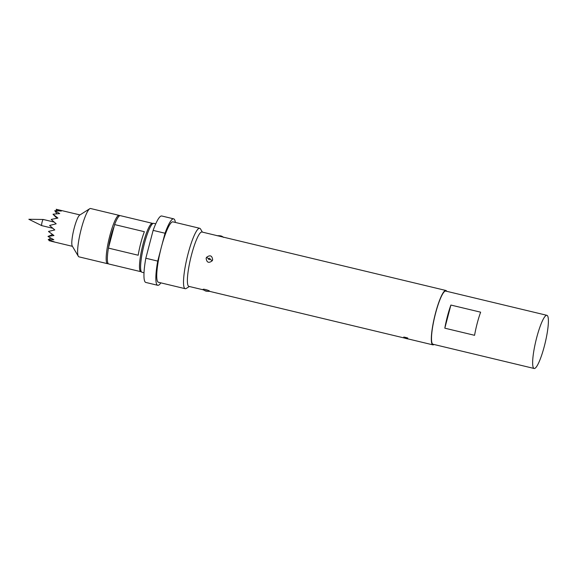 <?xml version="1.0" encoding="UTF-8"?>
<svg xmlns="http://www.w3.org/2000/svg" width="577" height="577" viewBox="0 0 577 577"><rect width="100%" height="100%" fill="white"/><g stroke="black" fill="none" stroke-linecap="round" stroke-linejoin="round"><path stroke-width="0.87" d="M408.675 339.052A3.851 0.462 14.7 0 1 406.742 338.67A3.851 0.462 14.7 0 1 404.628 338.086L432.858 344.851A27.956 4.861 103.5 0 0 433.998 344.483M52.781 228.276L41.796 225.643A3.166 0.548 -76.5 0 1 41.775 225.636A3.166 0.548 -76.5 0 1 42.092 222.058A3.166 0.548 -76.5 0 1 43.253 219.476A3.166 0.548 -76.5 0 1 43.275 219.476L54.188 222.095M108.195 263.595A24.854 4.32 -76.5 0 1 107.546 263.696L78.984 256.852A24.854 4.32 -76.5 0 1 78.335 256.289L72.262 246.033A16.156 2.813 -76.5 0 1 74.195 228.124A16.156 2.813 -76.5 0 1 79.669 215.113L89.738 208.715A24.854 4.32 -76.5 0 1 90.567 208.513L119.129 215.358A24.854 4.32 -76.5 0 1 119.663 215.748M49.629 240.27L49.088 240.696L54.361 241.878L48.223 239.715A16.156 2.813 -76.5 0 1 48.216 239.679L53.812 239.722L48.014 236.483A16.156 2.813 -76.5 0 1 48.014 236.426L53.964 235.524L48.511 231.507A16.156 2.813 -76.5 0 1 48.518 231.427L54.793 229.934L49.636 225.542A16.156 2.813 -76.5 0 1 49.658 225.448L56.178 223.804L51.223 219.484A16.156 2.813 -76.5 0 1 51.245 219.404L57.909 218.063L53.026 214.269L56.993 218.221M107.546 263.696A24.854 4.32 -76.5 0 1 109.868 235.582A24.854 4.32 -76.5 0 1 119.129 215.358M78.335 256.289A24.854 4.32 -76.5 0 1 81.307 228.737A24.854 4.32 -76.5 0 1 89.738 208.715M141.3 271.659A24.854 4.32 -76.5 0 1 140.86 271.68A24.854 4.32 -76.5 0 1 143.197 243.516A24.854 4.32 -76.5 0 1 152.443 223.342A24.854 4.32 -76.5 0 1 152.826 223.559M152.443 223.342L120.319 215.647A24.854 4.32 103.5 0 0 114.614 224.576L144.358 231.702A24.854 4.32 103.5 0 0 140.817 242.946A24.854 4.32 103.5 0 0 138.177 255.229L108.433 248.096A24.854 4.32 103.5 0 0 108.736 263.977L140.86 271.68M108.519 247.757A18.327 3.188 -76.5 0 1 110.791 236.577A18.327 3.188 -76.5 0 1 114.08 226.588M144.019 272.755L141.978 272.265A25.164 4.378 -76.5 0 1 144.337 243.804A25.164 4.378 -76.5 0 1 153.706 223.328L155.747 223.818M546.895 315.316L445.747 291.075A27.335 4.753 103.5 0 0 435.152 314.934A27.335 4.753 103.5 0 0 432.49 343.914A27.335 4.753 103.5 0 0 433.002 344.245L534.151 368.487A27.335 4.753 103.5 0 0 544.746 344.628A27.335 4.753 103.5 0 0 547.407 315.648A27.335 4.753 103.5 0 0 546.895 315.316A27.335 4.753 103.5 0 0 536.293 339.175A27.335 4.753 103.5 0 0 533.631 368.148A27.335 4.753 103.5 0 0 534.151 368.487M206.516 257.364C210.064 254.717 212.105 255.532 212.646 259.823L212.264 260.739C208.773 263.444 206.732 262.622 206.133 258.265L206.516 257.364L208.412 258.575C208.571 259.636 209.162 259.881 210.194 259.311C210.035 258.251 209.444 258.006 208.412 258.575M202.989 289.409C203.472 288.587 210.331 290.895 209.509 291.212L209.487 291.219C205.657 291.327 206.018 291.327 203.01 289.567L202.989 289.409A4.969 4.868 69.3 0 0 205.145 290.678L207.035 291.169L205.145 290.678M189.343 286.495L186.27 288.45A31.064 5.402 -76.5 0 1 185.224 288.702A31.064 5.402 -76.5 0 1 188.131 253.563A31.064 5.402 -76.5 0 1 199.707 228.283A31.064 5.402 -76.5 0 1 200.522 228.975L202.376 232.113M185.224 288.702L158.451 282.283A31.064 5.402 -76.5 0 1 160.68 249.827A31.064 5.402 -76.5 0 1 161.358 247.144A31.064 5.402 -76.5 0 1 162.072 244.497L165.029 233.238A34.173 5.943 -76.5 0 1 173.655 218.842A34.173 5.943 -76.5 0 1 175.343 222.441M203.335 289.842L188.924 286.394A27.956 4.861 -76.5 0 1 191.542 254.767A27.956 4.861 -76.5 0 1 201.957 232.012L445.891 290.476A27.956 4.861 103.5 0 0 435.476 313.224A27.956 4.861 103.5 0 0 432.858 344.851M403.734 337.062L407.773 338.028L403.734 337.062A3.851 0.462 14.7 0 1 407.773 338.028M446.742 291.313A27.956 4.861 103.5 0 0 445.891 290.476M162.072 244.497A31.064 5.402 -76.5 0 1 172.934 221.864L199.707 228.283M160.86 282.86A34.173 5.943 -76.5 0 1 157.73 285.305A34.173 5.943 -76.5 0 1 157.723 261.092L145.822 258.236L153.129 230.382A34.173 5.943 -76.5 0 1 161.755 215.993L173.655 218.842M157.73 285.305L145.83 282.449A34.173 5.943 -76.5 0 1 145.822 258.236M157.723 261.092L160.68 249.827M153.129 230.382L165.029 233.238M450.889 305.053L444.817 328.183A27.335 4.753 -76.5 0 1 450.889 305.053L480.634 312.179A27.335 4.753 103.5 0 0 474.568 335.309L444.817 328.183M114.614 224.576L108.433 248.096M53.026 214.269A16.156 2.813 -76.5 0 1 53.048 214.204L59.712 213.591L54.772 210.677L56.921 213.771M54.772 210.677A16.156 2.813 -76.5 0 1 54.793 210.641L61.328 211.059L56.193 209.271A16.156 2.813 -76.5 0 1 56.207 209.271L79.965 214.918M52.557 234.55L48.014 236.426M50.798 238.128L48.216 239.679M56.193 209.271L56.972 210.706M223.155 237.097A4.969 4.27 -63.6 0 0 222.354 236.556L223.573 237.392M212.264 260.739L210.194 259.311M209.509 291.212A4.969 4.861 -110 0 1 207.035 291.169M43.253 219.476L28.85 219.282L41.775 225.636M72.442 246.336L50.964 241.193M404.643 338.086L209.278 291.27M217.089 235.741C219.686 235.596 221.445 235.87 222.354 236.556"/></g></svg>
